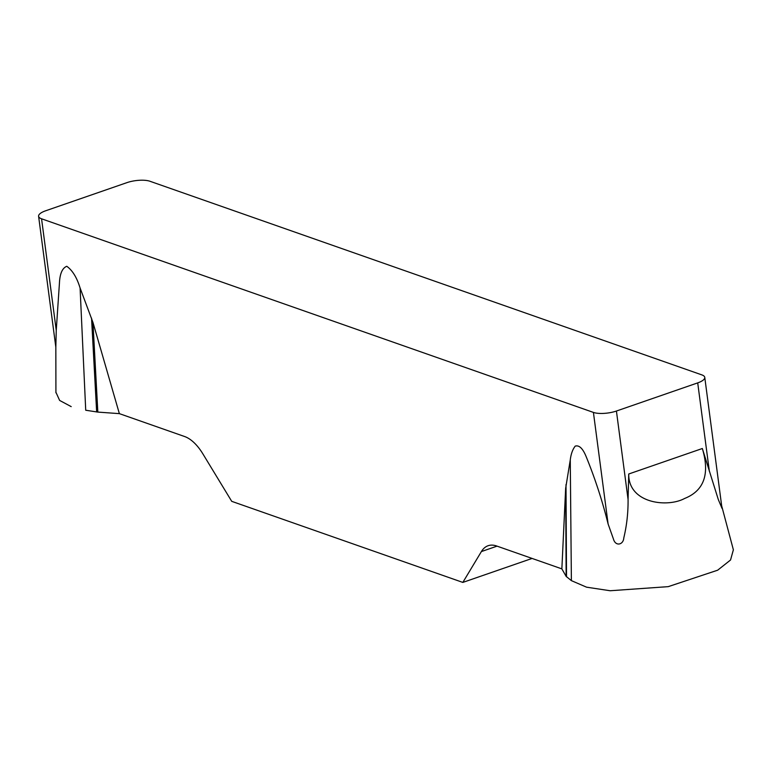 <?xml version="1.0" encoding="UTF-8"?>
<svg xmlns="http://www.w3.org/2000/svg" width="772" height="772" viewBox="0 0 772 772"><rect width="100%" height="100%" fill="white"/><g stroke="black" fill="none" stroke-linecap="round" stroke-linejoin="round"><path stroke-width="1.16" d="M733.323 549.982L730.544 559.999L717.661 570.199L668.253 586.643L610.15 590.744L586.537 587.174L571.386 580.631L566.146 576.394L561.862 568.877L565.654 488.29L570.267 459.958C570.971 454.052 572.621 449.439 575.217 446.12C579.145 444.942 582.773 448.397 586.102 456.493C595.058 478.437 602.382 500.932 608.104 523.985L593.417 412.412A16.656 5.365 -7.5 0 0 616.423 411.032L697.714 382.883A16.656 5.365 -7.5 0 0 704.768 377.392A16.656 5.365 -7.5 0 0 701.806 374.874L149.951 181.256A16.656 5.365 -7.5 0 0 126.936 182.636L45.644 210.785A16.656 5.365 -7.5 0 0 38.6 216.276A16.656 5.365 -7.5 0 0 41.563 218.794L56.25 330.368L59.434 283.141C59.859 273.713 62.291 268.096 66.759 266.292C72.433 270.297 76.882 277.524 80.085 287.985L92.958 322.445L119.37 413.638L97.832 412.094L85.721 410.241L80.085 287.985M593.417 412.412L41.563 218.794M561.862 568.877L496.608 545.987A41.63 21.172 -109.1 0 0 488.126 545.717A41.63 21.172 -109.1 0 0 481.39 551.565L462.833 582.416L231.725 501.337L202.853 453.839A41.63 21.172 -109.1 0 0 184.624 436.527L119.37 413.638M722.003 508.333L718.298 499.513L702.337 448.513C709.979 474.047 704.074 490.702 684.619 498.471C667.182 507.918 628.292 503.286 628.736 473.998L628.07 499.465C628.205 512.637 626.777 525.471 623.786 537.959C623.39 544.868 615.516 546.711 613.441 539.03L608.104 523.985M38.6 216.276L55.835 347.207L56.25 330.368M462.833 582.416L532.082 558.436M96.654 411.958L91.55 318.122M97.832 412.094L92.958 322.445M566.523 576.809L566.001 484.575M566.146 576.394L565.654 488.29M55.922 392.244L59.627 400.427L71.198 406.622M709.362 471.306L697.714 382.883M616.423 411.032L628.07 499.465M702.337 448.513L628.736 473.998M497.043 546.142L481.39 551.565M571.386 580.631L570.267 459.958M722.003 508.343L704.768 377.392M55.835 347.13L55.922 392.813M721.675 505.843L733.4 549.915"/></g></svg>
